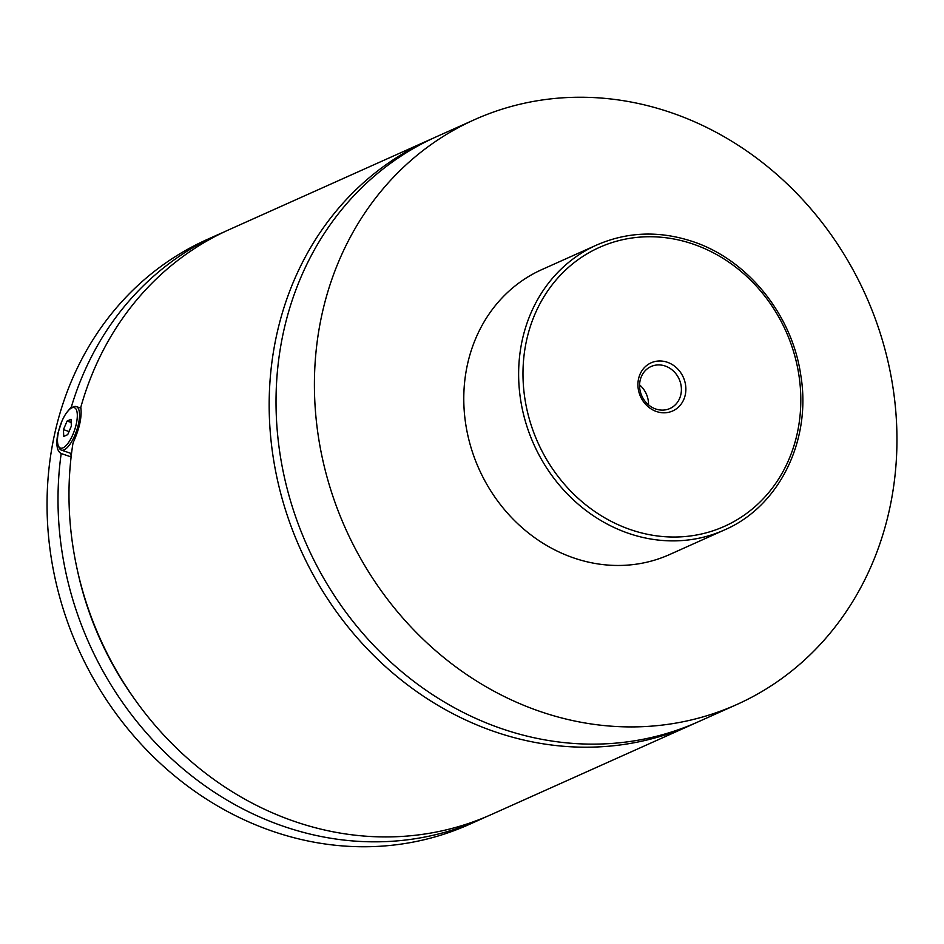 <?xml version="1.0" encoding="UTF-8"?>
<svg xmlns="http://www.w3.org/2000/svg" width="944" height="944" viewBox="0 0 944 944"><rect width="100%" height="100%" fill="white"/><g stroke="black" fill="none" stroke-linecap="round" stroke-linejoin="round"><path stroke-width="1.42" d="M736.757 704.543L698.371 721.747A320.488 285.041 -114.1 0 1 501.996 728.78A320.488 285.041 -114.1 0 1 278.126 439.644A320.488 285.041 -114.1 0 1 436.211 136.833L474.596 119.628A320.488 285.041 -114.1 0 1 670.983 112.596A320.488 285.041 -114.1 0 1 894.853 401.731A320.488 285.041 -114.1 0 1 736.757 704.543A320.488 285.041 -114.1 0 1 540.381 711.564A320.488 285.041 -114.1 0 1 316.511 422.44A320.488 285.041 -114.1 0 1 474.596 119.628M694.937 723.257A320.488 285.041 -114.1 0 1 691.515 724.815A320.488 285.041 -114.1 0 1 495.14 731.848A320.488 285.041 -114.1 0 1 271.27 442.712A320.488 285.041 -114.1 0 1 429.355 139.913A320.488 285.041 -114.1 0 1 432.789 138.402M71.142 408.209L72.877 407.194A23.01 8.095 108.9 0 1 76.299 406.581A23.01 8.095 108.9 0 1 78.446 424.057A23.01 8.095 108.9 0 1 61.407 450.123A23.01 8.095 108.9 0 1 59.071 447.55L58.316 445.674A21.37 7.517 -71.1 0 0 67.201 444.294A21.37 7.517 -71.1 0 0 76.311 423.868A21.37 7.517 -71.1 0 0 71.142 408.209A21.37 7.517 -71.1 0 0 58.481 431.856A21.37 7.517 -71.1 0 0 58.316 445.674M61.974 421.071L57.891 433.272C55.826 444.589 56.923 451.35 61.195 453.533L71.107 456.92M71.248 455.74A26.302 9.251 108.9 0 1 70.269 453.155M72.7 407.301L71.378 406.84L66.34 413.083M429.355 139.913L229.18 229.628A320.488 285.041 -114.1 0 0 80.795 407.301C82.069 416.953 79.485 428.847 73.007 442.996A320.488 285.041 -114.1 0 0 294.953 821.575A320.488 285.041 -114.1 0 0 491.34 814.542L691.515 724.815M656.517 411.537A26.373 23.458 65.9 0 0 685.261 394.875A26.373 23.458 65.9 0 0 667.266 362.236A26.373 23.458 65.9 0 0 638.533 378.898A26.373 23.458 65.9 0 0 656.517 411.537M665.178 366.012A23.01 20.461 65.9 0 0 651.077 366.52A23.01 20.461 65.9 0 0 639.725 388.255A23.01 20.461 65.9 0 0 655.797 409.023A23.01 20.461 65.9 0 0 669.898 408.516A23.01 20.461 65.9 0 0 681.249 386.769A23.01 20.461 65.9 0 0 665.178 366.012M648.516 404.858A23.01 20.461 65.9 0 0 639.584 384.916M724.378 529.985L669.544 554.565A156.138 138.874 -114.1 0 1 573.869 557.987A156.138 138.874 -114.1 0 1 464.802 417.13A156.138 138.874 -114.1 0 1 541.821 269.606L596.667 245.027A156.138 138.874 -114.1 0 0 519.648 392.551A156.138 138.874 -114.1 0 0 628.716 533.407A156.138 138.874 -114.1 0 0 724.378 529.985C779.331 506.468 811.852 440.093 800.713 374.78C791.992 314.494 747.483 259.541 692.731 241.558C659.396 230.537 627.371 231.693 596.667 245.027M136.585 701.864A307.343 273.347 -114.1 0 1 77.219 569.409M485.83 816.938A320.488 285.041 -114.1 0 1 480.366 819.451L469.404 824.372A320.488 285.041 -114.1 0 1 273.017 831.404A320.488 285.041 -114.1 0 1 49.147 542.269A320.488 285.041 -114.1 0 1 207.243 239.457L218.206 234.549A320.488 285.041 -114.1 0 1 223.716 232.153M480.366 819.451A320.488 285.041 -114.1 0 1 283.991 826.484A320.488 285.041 -114.1 0 1 61.195 453.533M71.378 406.84A320.488 285.041 -114.1 0 1 218.206 234.549M71.048 419.289L67.095 421.059L63.437 429.626L63.744 436.423L67.708 434.653L71.355 426.086L71.048 419.289M67.095 421.059L71.189 422.464M63.437 429.626L69.03 431.538M630.757 529.714A152.845 135.948 65.9 0 0 797.279 433.202A152.845 135.948 65.9 0 0 693.038 244.059A152.845 135.948 65.9 0 0 526.516 340.572A152.845 135.948 65.9 0 0 630.757 529.714M61.407 450.123L71.508 453.58M76.299 406.581L80.983 408.186"/></g></svg>
